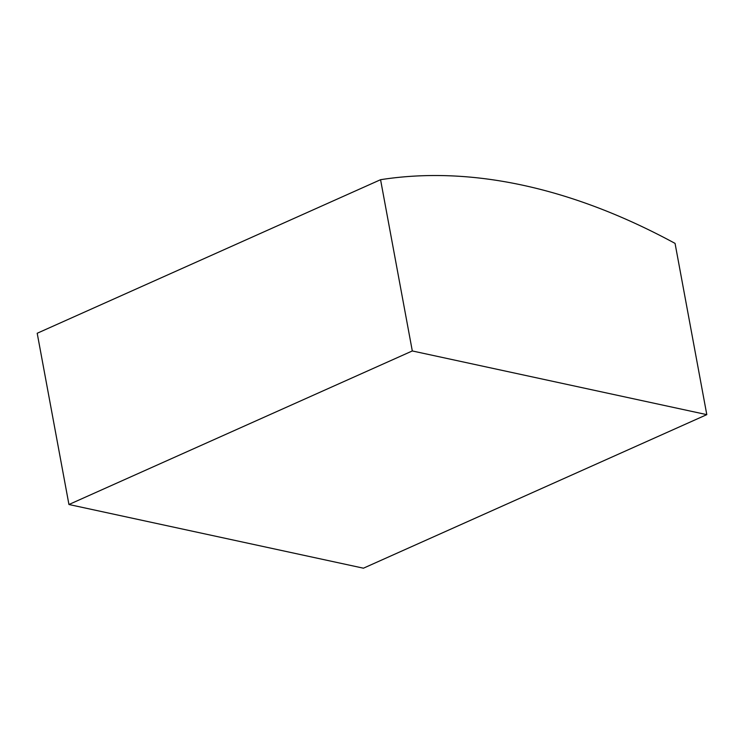<?xml version="1.0" encoding="UTF-8"?>
<svg xmlns="http://www.w3.org/2000/svg" width="744" height="744" viewBox="0 0 744 744"><rect width="100%" height="100%" fill="white"/><g stroke="black" fill="none" stroke-linecap="round" stroke-linejoin="round"><path stroke-width="1.12" d="M412.306 350.954L380.565 179.704A948.842 544.45 -114.1 0 1 675.059 243.39L706.8 414.641L412.306 350.954L68.941 504.506L37.2 333.256L380.565 179.704M68.941 504.506L363.435 568.193L706.8 414.641"/></g></svg>
